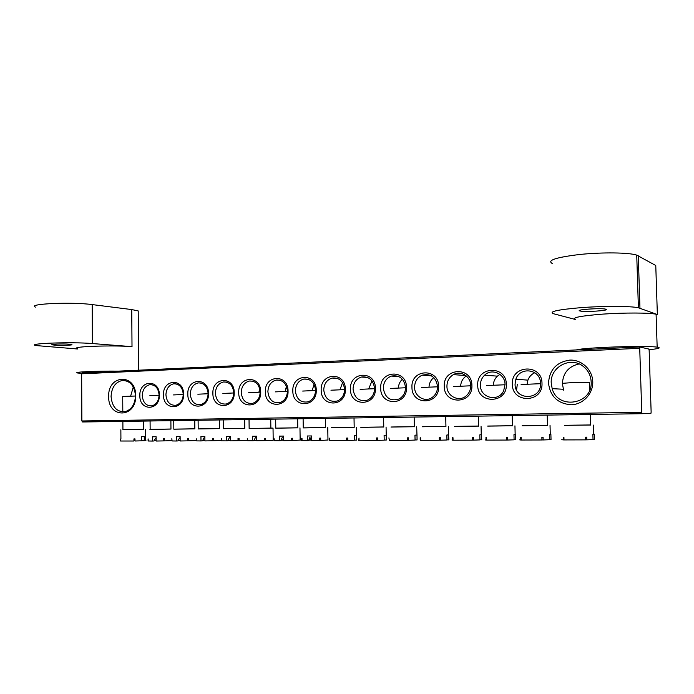 <?xml version="1.0" encoding="UTF-8"?>
<svg xmlns="http://www.w3.org/2000/svg" width="694" height="694" viewBox="0 0 694 694"><rect width="100%" height="100%" fill="white"/><g stroke="black" fill="none" stroke-linecap="round" stroke-linejoin="round"><path stroke-width="1.04" d="M54.748 345.144C61.124 345.655 74.163 345.187 71.656 344.536L69.192 344.207C62.885 343.677 49.604 344.155 52.163 344.805L54.748 345.144M35.411 307.095C26.78 303.79 71.751 301.751 92.189 304.588L131.747 309.567L132.007 346.653C113.217 345.005 69.339 346.575 77.52 348.544M118.683 371.125C96.683 370.882 71.812 372.053 77.624 372.99L81.909 373.424M132.007 346.653L92.389 343.556C71.916 341.769 26.866 343.365 35.507 345.517L77.52 348.987M131.747 309.567L138.21 310.929L138.219 312.265M130.645 396.083L133.291 386.974M108.663 396.534C107.761 374.387 136.05 373.034 135.686 395.71C136.388 418.387 108.021 418.76 108.663 396.534M135.469 395.762C134.497 385.699 130.108 380.598 122.291 380.459C115.36 382.134 111.613 387.478 111.066 396.508C112.098 406.979 116.722 412.045 124.955 411.724C131.478 409.738 134.983 404.411 135.469 395.762M548.494 383.079C549.466 369.737 556.553 362.077 569.757 360.099C581.572 359.501 592.494 369.616 592.763 381.726C593.205 393.828 582.882 404.645 571.015 404.767C557.698 403.587 550.186 396.361 548.494 383.079M591.167 381.839C590.811 375.324 588.078 370.093 582.951 366.154C570.303 356.117 550.082 367.169 551.227 383.062L552.172 388.657C557.733 410.145 592.737 404.55 591.167 381.839M563.641 390.175L562.392 383.817C562.955 373.016 568.516 366.389 579.074 363.934M527.145 383.973L527.908 380.13C529.201 376.695 531.5 374.24 534.796 372.747M512.354 384.19C511.027 364.784 542.049 363.465 541.988 383.279C543.124 403.084 512.007 403.665 512.354 384.19M540.574 383.383L540.461 381.952C539.273 368.722 519.598 366.77 515.85 379.262L515.061 384.164C514.783 400.941 541.563 400.403 540.574 383.383M493.33 384.997C493.547 381.483 494.9 378.534 497.398 376.148L499.94 374.361M517.308 384.294L516.562 390.011M477.724 385.248C476.466 366.18 506.412 364.905 506.325 384.372C507.401 403.83 477.368 404.385 477.724 385.248M505.032 384.476C505.189 373.875 491.76 367.889 484.594 375.176C481.783 377.892 480.395 381.24 480.404 385.222C480.075 398 498.5 402.546 503.671 390.739L505.032 384.476M460.634 385.994C460.946 381.665 462.837 378.317 466.299 375.966M444.273 386.272C443.084 367.525 472.015 366.293 471.903 385.422C472.918 404.541 443.908 405.079 444.273 386.272M470.723 385.517C470.818 376.443 460.651 370.171 453.356 374.639C449.157 377.224 447.014 381.093 446.936 386.246C446.719 396.647 459.844 402.694 466.862 395.233C469.456 392.587 470.74 389.351 470.723 385.517M429.005 386.957C429.265 383.045 430.861 379.922 433.793 377.579M411.95 387.261C410.822 368.826 438.782 367.638 438.651 386.437C439.606 405.235 411.577 405.756 411.95 387.261M437.584 386.532C435.945 377.042 430.783 373.259 422.099 375.202C417.259 377.501 414.752 381.518 414.587 387.235C414.439 396.421 424.91 402.694 432.067 397.523C435.693 394.921 437.532 391.251 437.584 386.532M398.382 387.894C398.599 384.398 399.935 381.5 402.373 379.219M380.685 388.215C379.627 370.084 406.658 368.93 406.511 387.426C407.421 405.903 380.312 406.406 380.685 388.215M405.548 387.512C404.168 378.594 399.432 374.786 391.347 376.079C386.211 378.143 383.53 382.186 383.314 388.189C385.04 397.957 390.297 401.557 399.067 398.989C403.275 396.569 405.435 392.743 405.548 387.512M368.731 388.805L371.984 380.885M350.444 389.134C349.446 371.307 375.601 370.188 375.437 388.371C376.287 406.554 350.062 407.04 350.444 389.134M374.56 388.458C373.346 379.948 368.93 376.148 361.322 377.059C356.065 378.941 353.307 382.958 353.046 389.117C354.513 398.295 359.336 401.956 367.534 400.1C372.053 397.87 374.396 393.992 374.56 388.458M340.008 389.69L342.558 382.594M321.175 390.037C320.22 372.487 345.543 371.403 345.36 389.291C346.176 407.178 320.784 407.647 321.175 390.037M344.58 389.377C343.478 381.18 339.323 377.415 332.105 378.065C326.831 379.8 324.046 383.782 323.751 390.011C325.026 398.746 329.529 402.416 337.249 401.028C341.934 398.981 344.371 395.094 344.58 389.377M139.841 395.58C139.19 379.783 159.646 378.915 159.377 394.981C159.924 411.048 139.416 411.421 139.841 395.58M159.091 395.042C158.406 388.137 155.326 384.684 149.852 384.684C145.15 385.89 142.626 389.508 142.261 395.554C142.99 402.659 146.191 406.094 151.865 405.86C156.358 404.507 158.77 400.898 159.091 395.042M163.472 394.86C162.786 378.837 183.849 377.935 183.589 394.244C184.17 410.544 163.055 410.935 163.472 394.86M183.251 394.305C182.522 387.261 179.33 383.765 173.665 383.808C168.859 385.057 166.282 388.735 165.927 394.834C166.699 402.095 170.03 405.574 175.912 405.27C180.483 403.847 182.93 400.195 183.251 394.305M187.814 394.114C187.085 377.857 208.781 376.929 208.53 393.481C209.146 410.024 187.397 410.423 187.814 394.114M208.122 393.541C207.359 386.358 204.036 382.81 198.172 382.906C193.262 384.207 190.633 387.937 190.277 394.088C191.11 401.531 194.58 405.053 200.696 404.645C205.346 403.153 207.818 399.458 208.122 393.541M233.496 392.969L233.67 391.338M212.885 393.351C212.112 376.842 234.468 375.888 234.234 392.691C234.876 409.486 212.468 409.902 212.885 393.351M233.757 392.761C232.941 385.422 229.488 381.821 223.407 381.986C218.393 383.348 215.721 387.131 215.374 393.325C216.259 400.959 219.885 404.515 226.261 404.003C230.963 402.433 233.462 398.686 233.757 392.761M258.931 392.188L259.66 388.432M238.719 392.552C237.903 375.801 260.953 374.821 260.727 391.884C261.412 408.94 238.311 409.365 238.719 392.552M260.181 391.954C259.313 384.433 255.713 380.798 249.389 381.032C244.288 382.472 241.564 386.306 241.226 392.535C242.18 400.377 245.988 403.977 252.633 403.327C257.387 401.661 259.903 397.87 260.181 391.954M285.147 391.373L286.449 386.28M265.351 391.746C264.492 374.734 288.262 373.719 288.053 391.043C288.773 408.367 264.952 408.809 265.351 391.746M287.437 391.121C286.501 383.409 282.736 379.722 276.151 380.06C270.964 381.579 268.214 385.465 267.884 391.72C268.925 399.813 272.924 403.448 279.89 402.615C284.653 400.837 287.169 397.011 287.437 391.121M312.153 390.54L314.061 384.372M292.825 390.904C291.922 373.624 316.447 372.574 316.247 390.184C317.019 407.786 292.426 408.237 292.825 390.904M315.553 390.262C314.547 382.333 310.6 378.603 303.72 379.071C298.472 380.685 295.687 384.623 295.375 390.878C296.52 399.267 300.754 402.919 308.067 401.852C312.821 399.952 315.31 396.092 315.553 390.262M641.794 413.702L650.885 413.494L651.137 412.149L649.159 350.444L648.821 349.039L639.686 347L641.794 413.702L82.586 421.987L81.866 420.972L641.438 412.314M639.417 348.319L81.649 373.797L81.866 420.972M81.649 373.797L82.352 372.808L639.686 347M579.846 310.938L580.123 311.007C584.929 312.265 610.599 310.53 605.957 309.238L605.584 309.134C600.518 307.858 574.615 309.697 579.846 310.938M657.357 314.556L656.09 314.209C649.341 312.69 624.322 312.621 603.043 314.096C580.271 315.9 571.145 317.722 575.656 319.544L553.586 313.757C548.277 311.693 557.551 309.645 581.416 307.616C603.806 305.95 630.69 306.037 638.393 307.754L657.357 314.556L655.769 265.49L636.736 255.123C629.016 252.486 602.201 252.148 579.88 254.464C556.102 257.327 546.881 260.328 552.207 263.468M648.985 349.715C657.678 348.856 660.818 348.084 658.424 347.39L657.166 347.173C646.314 345.308 583.394 347.521 576.289 349.941M346.618 439.927L347.772 440.447L347.729 438.061L346.592 438.088L346.636 440.473L329.728 440.517L329.364 438.14L329.728 440.49M344.58 389.612L330.96 390.21M354.183 427.296L331.585 427.643M354.183 427.244L331.585 427.591M356.725 439.927L356.438 435.381L354.244 435.494L354.322 440.239L347.772 440.447M356.525 440.117L354.322 440.117M311.658 438.539L310.955 440.126L311.684 440.109M311.649 437.871L310.903 437.888L309.906 440.152L308.769 440.178M327.967 439.996L320.723 440.473L320.689 438.131L319.613 438.157L319.656 440.508L311.693 440.647L311.615 435.945L307.269 435.988L307.347 440.673L308.613 440.577L309.966 437.281M325.538 427.573L303.252 427.92L303.113 418.716M325.529 427.521L303.252 427.868M302.037 440.621L302.003 438.287L301.552 438.278L301.595 440.603L307.347 440.673M309.932 440.083L310.955 440.126M319.648 440.438L320.723 440.473M315.553 390.488L302.688 391.06M133.942 440.577L134.688 440.569M135.469 396.022L122.708 396.456L122.812 411.906M143.511 429.334L122.925 429.69L122.873 421.388M143.511 429.291L122.925 429.647M145.931 440.525L144.3 440.69L144.265 436.509L141.585 436.613L141.619 440.811L135.009 440.994L134.992 438.886L133.925 438.912L133.942 441.02L120.643 441.011M144.3 440.69L141.923 440.699M134.497 438.894L135.009 440.994M120.643 441.028L120.635 438.938L120.73 441.046M589.449 382.672L572.671 382.576L563.45 383.253M590.681 425.023L564.621 425.361M590.681 424.954L564.621 425.292M593.309 425.092L593.57 434.201L592.876 434.236L593.032 439.606L586.794 439.84L586.716 437.142L585.51 437.168L585.589 439.866L563.996 439.918L563.918 437.255L563.268 437.229L563.337 439.901L563.996 439.883M593.57 434.201L594.29 434.123L594.446 439.467L593.023 439.467M585.589 439.796L586.794 439.84M563.337 439.901L561.784 439.692M594.29 434.123L593.57 434.123M374.56 388.701L360.134 389.334M383.773 427.01L360.819 427.357M383.773 426.957L360.819 427.304M386.306 439.849L386.22 435.225L384.103 435.338L384.198 440.161L377.666 440.369L377.623 437.949L376.478 437.975L376.521 440.395L358.694 440.248M386.315 440.031L384.198 440.039M376.512 440.17L377.666 440.369M358.694 440.421L359.015 438.044L359.058 440.447M283.707 437.992L282.597 440.23L281.009 440.274M300.155 440.074L292.668 440.551L292.634 438.244L291.567 438.27L291.601 440.577L283.742 440.716L283.681 436.092L279.448 436.127L279.509 440.742L280.844 440.647L282.276 437.402M297.769 427.842L275.787 428.189L275.665 419.124M297.769 427.79L275.787 428.137M279.509 440.742L274.442 440.69L274 438.382L274.442 440.664M282.623 440.161L283.638 440.196M291.601 440.508L292.668 440.551M287.437 391.338L275.284 391.876M405.548 387.764L390.245 388.44M414.344 426.715L391 427.062M414.335 426.663L391 427.01M416.678 426.767L416.981 435.06L414.96 435.173L415.064 440.083L408.558 440.291L408.514 437.827L407.352 437.853L407.404 440.317L389.36 440.369L388.909 437.905L389.36 440.334M416.981 435.06L417.085 439.944L415.055 439.953M407.404 440.239L408.558 440.291M254.091 440.36L256.103 440.3L256.633 438.929M270.86 428.051L273.028 428.129L273.193 440.291L265.472 440.621L265.438 438.348L264.379 438.374L264.405 440.647L256.659 440.777L256.598 436.231L252.477 436.266L252.538 440.811L253.926 440.716L255.427 437.515M270.86 428.103L249.146 428.458L249.033 419.523M273.028 428.129L249.146 428.406M252.538 440.811L247.697 440.759L247.281 438.487L247.689 440.733M256.129 440.23L256.65 440.256M264.405 440.577L265.472 440.621M260.181 392.162L248.695 392.674M437.584 386.801L421.353 387.504M445.938 426.411L422.178 426.758M445.938 426.359L422.178 426.697M448.324 426.463L448.515 434.912L446.849 435.008L446.962 439.996L440.499 440.213L440.447 437.706L439.276 437.732L439.328 440.239L420.677 440.282L420.625 437.801L420.174 437.784L420.226 440.265L420.668 440.256M448.515 434.912L448.888 439.857L446.962 439.866M439.328 440.161L440.499 440.213M227.988 440.438L230.382 440.369M247.116 440.352L239.092 440.69L239.066 438.452L238.007 438.469L238.033 440.716L230.391 440.846L230.339 436.361L226.322 436.396L226.374 440.872L227.814 440.785L229.384 437.628M244.756 428.354L223.294 428.71L223.199 419.905M244.756 428.302L223.294 428.658M221.742 440.82L221.369 438.582L221.395 440.811L226.374 440.872M238.042 440.638L239.092 440.69M233.757 392.969L222.895 393.446M470.732 385.795L453.494 386.541M478.626 426.099L454.397 426.437M478.626 426.038L454.397 426.376M481.055 426.159L481.263 434.756L479.832 434.834L479.953 439.909L473.534 440.126L473.473 437.576L472.302 437.602L472.354 440.152L453.052 440.204L453 437.68L452.505 437.662L452.566 440.178L453.052 440.17M481.263 434.756L481.775 439.77L479.953 439.779M472.354 440.074L473.534 440.126M452.566 440.178L451.994 439.979M202.648 440.525L204.904 440.456M220.666 440.49L213.509 440.751L213.483 438.547L212.425 438.573L212.451 440.777L204.904 440.907L204.86 436.491L200.939 436.526L200.982 440.933L202.483 440.846L204.114 437.741M219.425 428.597L198.198 428.953L198.111 420.278M219.425 428.554L198.198 428.901M200.982 440.933L196.558 440.89L196.22 438.677L196.558 440.863M212.451 440.464L213.509 440.751M208.131 393.741L197.842 394.201M505.041 384.762L486.728 385.552M512.458 425.778L487.709 426.116M512.45 425.708L487.709 426.055M514.939 425.838L515.165 434.583L513.968 434.652L514.098 439.814L507.73 440.039L507.661 437.446L506.473 437.472L506.542 440.065L486.563 440.117L486.494 437.55L485.956 437.532L486.017 440.091L486.555 440.083M515.165 434.583L515.668 434.539L515.798 439.675L514.098 439.684M506.542 439.996L507.73 440.039M486.017 440.091L485.167 439.892M515.668 434.539L515.165 434.539M178.054 440.603L180.162 440.534M196.185 440.543L188.664 440.82L188.647 438.643L187.597 438.669L187.623 440.846L180.171 440.976L180.128 436.621L176.302 436.656L176.345 441.002L177.89 440.916L179.503 437.983M194.841 428.84L173.83 429.196L173.752 420.633M194.841 428.788L173.83 429.144M176.345 441.002L172.112 440.95L171.8 438.773L172.112 440.924M187.614 440.274L188.664 440.82M183.251 394.496L173.517 394.929M540.583 383.687L521.116 384.519M547.488 425.439L522.174 425.778M547.488 425.37L522.174 425.708M550.038 425.5L550.273 434.409L549.31 434.47L549.448 439.718L543.142 439.953L543.072 437.307L541.875 437.333L541.945 439.979L521.246 440.031L521.177 437.42L520.587 437.394L520.656 440.005L521.246 439.996M550.273 434.409L550.889 434.349L551.027 439.58L549.448 439.588M541.945 439.909L543.142 439.953M520.656 440.005L519.494 439.805M550.889 434.349L550.273 434.357M154.172 440.681L156.141 440.612M171.817 440.621L164.547 440.881L164.53 438.738L163.489 438.764L163.506 440.907L156.15 441.028L156.115 436.743L152.385 436.778L152.42 441.054L154.007 440.976L155.569 438.252M170.958 429.066L149.913 429.439M170.958 429.022L150.147 429.378M148.369 441.011L148.091 438.868L148.108 440.994L152.42 441.054M163.498 440.048L163.732 440.837L164.547 440.881M159.091 395.233L149.878 395.641M92.189 304.588L92.389 343.556M638.289 255.774L639.955 308.179M138.21 310.929L138.653 370.197M122.291 380.459L125.25 380.564M149.852 384.684L152.133 384.754M173.665 383.808L176.172 383.886M198.172 382.906L200.939 383.001M223.407 381.986L226.478 382.099M249.389 381.032L252.833 381.171M276.151 380.06L280.046 380.234M303.72 379.071L308.179 379.28M332.105 378.065L337.284 378.325M361.322 377.059L367.447 377.397M391.347 376.079L398.781 376.53M422.099 375.202L431.451 375.818M453.356 374.639L465.761 375.532M484.594 375.176L497.398 376.148M515.85 379.262L527.908 380.13M552.172 388.657L563.32 389.247M580.123 311.007L580.097 310.183M656.09 314.209L657.166 347.173M636.736 255.123L638.393 307.754M354.018 417.97L354.192 427.365M356.447 427.339L356.673 440.1M325.382 418.387L325.538 427.643M327.759 427.608L327.967 440.17M143.45 421.084L143.511 429.378M145.567 429.343L145.653 440.595M120.86 429.768L120.921 438.938M589.44 382.446L589.666 390.115M590.377 414.465L590.681 425.118M383.591 417.528L383.773 427.088M386.072 427.062L386.324 440.031M297.639 418.803L297.769 427.903M299.973 427.877L300.155 440.23M414.144 417.077L414.344 426.793M270.738 419.202L270.86 428.163M445.721 416.608L445.938 426.489M244.652 419.584L244.756 428.406M478.392 416.122L478.626 426.185M219.33 419.965L219.425 428.649M512.198 415.628L512.458 425.864M194.754 420.321L194.841 428.883M547.21 415.107L547.488 425.526M170.88 420.677L170.958 429.118M150.078 420.989L150.147 429.421"/></g></svg>

